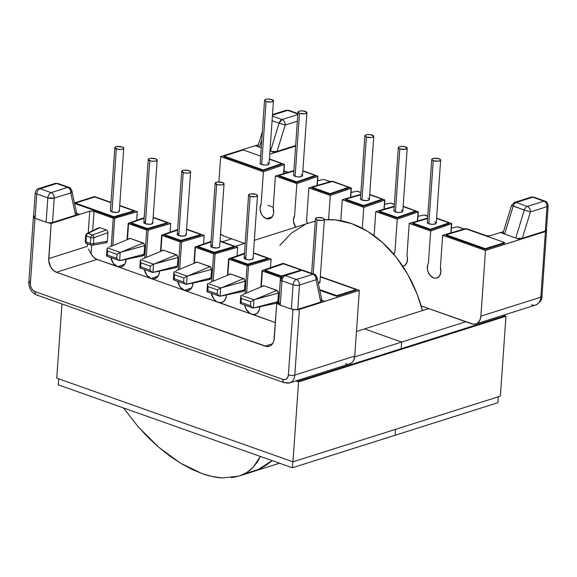 <?xml version="1.0" encoding="UTF-8"?>
<svg xmlns="http://www.w3.org/2000/svg" width="577" height="577" viewBox="0 0 577 577"><rect width="100%" height="100%" fill="white"/><g stroke="black" fill="none" stroke-linecap="round" stroke-linejoin="round"><path stroke-width="0.87" d="M313.196 273.909L316.968 219.931A4.457 1.479 -176 0 1 315.46 218.69A4.457 1.479 -176 0 1 318.115 217.536A4.457 1.479 -176 0 1 322.839 218.077A4.457 1.479 -176 0 1 324.353 219.318A4.457 1.479 -176 0 1 321.692 220.472A4.457 1.479 -176 0 1 316.968 219.931L313.196 273.909M248.579 195.004L244.172 258.049A4.457 1.479 4 0 0 245.687 259.289L250.093 196.245A4.457 1.479 -176 0 1 248.579 195.004A4.457 1.479 -176 0 1 251.24 193.85A4.457 1.479 -176 0 1 255.964 194.384A4.457 1.479 -176 0 1 257.479 195.625A4.457 1.479 -176 0 1 254.818 196.779A4.457 1.479 -176 0 1 250.093 196.245L245.687 259.289L244.179 258.179L245.275 257.176M215.142 183.154L210.735 246.206A4.457 1.479 4 0 0 212.249 247.446L216.656 184.395A4.457 1.479 -176 0 1 215.142 183.154A4.457 1.479 -176 0 1 217.803 182A4.457 1.479 -176 0 1 222.527 182.541A4.457 1.479 -176 0 1 224.042 183.782A4.457 1.479 -176 0 1 221.38 184.936A4.457 1.479 -176 0 1 216.656 184.395L212.249 247.446L217.147 247.966L219.397 247.252L219.621 246.696M181.705 171.311L177.298 234.363A4.457 1.479 4 0 0 178.812 235.604L183.219 172.552A4.457 1.479 -176 0 1 181.705 171.311A4.457 1.479 -176 0 1 184.366 170.157A4.457 1.479 -176 0 1 189.09 170.691A4.457 1.479 -176 0 1 190.605 171.932A4.457 1.479 -176 0 1 187.943 173.093A4.457 1.479 -176 0 1 183.219 172.552L178.812 235.604L183.71 236.123L185.96 235.409L185.736 234.269M148.267 159.468L143.861 222.513A4.457 1.479 4 0 0 145.375 223.753L149.782 160.709A4.457 1.479 -176 0 1 148.267 159.468A4.457 1.479 -176 0 1 150.929 158.314A4.457 1.479 -176 0 1 155.653 158.848A4.457 1.479 -176 0 1 157.168 160.089A4.457 1.479 -176 0 1 154.506 161.243A4.457 1.479 -176 0 1 149.782 160.709L145.375 223.753L143.868 222.643L144.964 221.64M114.83 147.625L110.423 210.67A4.457 1.479 4 0 0 111.938 211.91L116.345 148.866A4.457 1.479 -176 0 1 114.83 147.625A4.457 1.479 -176 0 1 117.492 146.464A4.457 1.479 -176 0 1 122.216 147.005A4.457 1.479 -176 0 1 123.73 148.246A4.457 1.479 -176 0 1 121.069 149.4A4.457 1.479 -176 0 1 116.345 148.866L111.938 211.91L110.878 211.384L110.654 210.244M192.963 283.026A10.256 7.422 72.4 0 1 188.607 290.462A10.256 7.422 72.4 0 1 184.575 290.426L191.643 287.844L184.575 290.426L275.395 322.601L249.956 313.376L246.076 309.012L244.698 305.031M159.533 271.111A10.256 7.422 72.4 0 1 155.163 278.619A10.256 7.422 72.4 0 1 151.138 278.583L158.206 276.001L151.138 278.583L184.575 290.426L180.226 287.043L177.752 281.316M126.089 259.34A10.256 7.422 72.4 0 1 121.725 266.769A10.256 7.422 72.4 0 1 117.701 266.733L124.769 264.151L117.701 266.733L151.138 278.583L146.789 275.193L144.315 269.466M431.755 159.447L427.341 222.498A4.457 1.479 4 0 0 428.855 223.739L433.262 160.687A4.457 1.479 -176 0 1 431.755 159.447A4.457 1.479 -176 0 1 434.416 158.293A4.457 1.479 -176 0 1 439.14 158.834A4.457 1.479 -176 0 1 440.648 160.074A4.457 1.479 -176 0 1 437.986 161.228A4.457 1.479 -176 0 1 433.262 160.687L428.855 223.739L427.802 223.212L427.579 222.073M398.318 147.604L393.903 210.648A4.457 1.479 4 0 0 395.418 211.889L399.825 148.844A4.457 1.479 -176 0 1 398.318 147.604A4.457 1.479 -176 0 1 400.972 146.45A4.457 1.479 -176 0 1 405.696 146.984A4.457 1.479 -176 0 1 407.211 148.224A4.457 1.479 -176 0 1 404.549 149.378A4.457 1.479 -176 0 1 399.825 148.844L395.418 211.889L393.911 210.785L394.141 210.223M364.88 135.761L360.466 198.805A4.457 1.479 4 0 0 361.981 200.046L366.388 137.001A4.457 1.479 -176 0 1 364.88 135.761A4.457 1.479 -176 0 1 367.535 134.607A4.457 1.479 -176 0 1 372.259 135.141A4.457 1.479 -176 0 1 373.773 136.381A4.457 1.479 -176 0 1 371.112 137.535A4.457 1.479 -176 0 1 366.388 137.001L361.981 200.046L366.885 200.565L368.263 200.306L369.359 199.296M297.999 112.068L293.592 175.119A4.457 1.479 4 0 0 295.107 176.36L299.513 113.308A4.457 1.479 -176 0 1 297.999 112.068A4.457 1.479 -176 0 1 300.66 110.914A4.457 1.479 -176 0 1 305.384 111.448A4.457 1.479 -176 0 1 306.899 112.688A4.457 1.479 -176 0 1 304.238 113.849A4.457 1.479 -176 0 1 299.513 113.308L295.107 176.36L293.599 175.249L293.83 174.687M264.562 100.225L260.155 163.269A4.457 1.479 4 0 0 261.669 164.51L266.076 101.465A4.457 1.479 -176 0 1 264.562 100.225A4.457 1.479 -176 0 1 267.223 99.071A4.457 1.479 -176 0 1 271.947 99.605A4.457 1.479 -176 0 1 273.462 100.845A4.457 1.479 -176 0 1 270.801 101.999A4.457 1.479 -176 0 1 266.076 101.465L261.669 164.51L260.609 163.991L260.393 162.844M295.691 227.208A9.073 6.563 72.4 0 1 294.595 215.769L293.498 219.722L293.614 221.979L295.691 227.208M266.278 218.611A9.073 6.563 72.4 0 1 261.157 203.926L260.061 207.871L260.177 210.136L261.698 214.5L263.004 216.317L266.278 218.611L268.031 218.943L271.197 217.868L273.238 214.767L273.657 212.689L273.159 208.174L275.402 176.014L293.909 170.633L275.402 176.014L296.845 183.609L275.402 176.014L273.159 208.174A9.073 6.563 72.4 0 1 269.38 218.784A9.073 6.563 72.4 0 1 266.278 218.611L271.991 217.082L266.278 218.611M231.348 477.727L239.578 475.895L246.826 472.491L252.964 467.565L257.89 461.196L260.364 456.436L252.964 467.565C249.098 471.438 244.641 474.222 239.578 475.895L251.514 472.123A110.106 79.633 -107.6 0 0 272.149 460.612L258.128 469.577L244.316 473.905M138.307 426.951L123.5 407.953L138.307 426.951L158.733 447.254L148.267 437.575L138.307 426.951M180.471 463.158L158.733 447.254L169.523 455.83L180.471 463.158L202.116 473.623L191.398 469.123L180.471 463.158M222.26 477.958C215.87 477.561 209.155 476.119 202.116 473.623L212.459 476.58L222.26 477.958L238.871 476.126M33.949 215.87L33.437 216.541L34.36 217.998L46.124 222.224L47.826 197.875L36.791 193.966L35.089 218.315L46.124 222.224L51.165 223.494L79.59 214.5L76.647 213.375L79.597 214.413L89.752 211.204A3.029 1.003 -176 0 1 94.022 211.377L113.243 218.185L111.282 246.199L113.243 218.185L114.722 218.25L112.818 245.535L114.722 218.25L137.283 211.694L119.727 205.47L137.283 211.694L136.677 220.277L137.283 211.694L114.001 218.315L94.022 211.377L90.69 211.023L89.752 211.204L88.238 232.841L89.752 211.204L51.165 223.494L48.735 260.725L50.675 267.007L53.272 270.296L56.459 272.257L266.718 346.532L269.892 346.027L271.269 345.154L273.354 342.349L273.974 340.517L276.736 303.401L280.256 305.161L281.958 280.819C282.319 278.157 283.415 276.412 285.254 275.582L301.85 270.332L303.069 270.325L314.176 274.255A4.551 2.755 109.5 0 0 312.95 274.263L296.354 279.52A4.551 3.289 72.4 0 1 299.463 285.009A4.551 3.289 -107.6 0 0 296.354 279.52A4.551 2.755 109.5 0 0 293.058 284.75A4.551 1.507 4 0 0 299.463 285.009L316.066 279.751A4.551 3.289 -107.6 0 0 312.95 274.263A4.551 2.755 -70.5 0 1 314.176 274.255A4.551 2.755 -70.5 0 1 315.561 276.152A4.551 2.568 168.1 0 1 317.105 277.609A4.551 2.568 168.1 0 1 316.066 279.751L320.776 302.067L322.038 301.093L320.776 302.067L297.761 309.351L299.463 285.009L297.761 309.351L320.776 302.067L316.066 279.751L299.463 285.009A4.551 1.507 -176 0 1 293.058 284.75A4.551 2.755 -70.5 0 1 296.354 279.52L285.254 275.582L301.85 270.332L312.95 274.263L296.354 279.52L285.254 275.582A4.551 2.755 109.5 0 0 281.958 280.819L280.256 305.161L291.356 309.092L293.058 284.75L281.958 280.819L293.058 284.75L291.356 309.092L296.549 309.748L299.398 309.423L294.804 375.072L354.754 356.096L359.356 290.361L299.398 309.423L324.822 301.374L321.879 300.242L324.829 301.288L359.356 290.361L320.35 276.542L359.356 290.361L354.754 356.096L294.804 375.072A11.324 8.193 72.4 0 1 289.726 382.861A11.324 8.193 72.4 0 1 285.565 382.724A4.551 2.755 -70.5 0 1 284.346 382.731A4.551 2.755 -70.5 0 1 282.867 379.392L35.031 291.594L33.12 290.419L31.569 288.457L30.61 285.99L30.393 283.415L34.952 218.265L30.393 283.415A4.551 1.507 -176 0 1 28.85 282.153A4.551 1.507 4 0 0 30.393 283.415A6.78 4.904 72.4 0 0 35.031 291.594A4.551 2.755 109.5 0 0 36.502 294.934C31.338 292.503 28.792 288.24 28.85 282.146A4.551 1.507 -176 0 1 29.975 281.259M269.25 346.272L269.214 346.287A11.324 8.193 72.4 0 0 274.284 338.497L276.736 303.401L278.741 304.115A4.551 1.507 4 0 0 280.256 305.161L291.356 309.092A4.551 1.507 4 0 0 295.46 309.676A4.551 1.507 4 0 0 297.761 309.351L295.46 309.676A4.551 1.507 -176 0 0 299.398 309.423L294.804 375.072A4.551 1.507 -176 0 1 288.399 374.812L287.844 377.113L286.596 378.793L284.85 379.594L282.867 379.392L35.031 291.594A4.551 2.755 -70.5 0 0 36.466 294.919A4.551 2.755 -70.5 0 0 37.721 294.926M276.736 303.401L278.792 302.752L276.736 303.401M34.678 216.159L33.574 216.909A4.551 1.507 4 0 0 33.545 217.046A4.551 1.507 4 0 0 35.089 218.315L36.791 193.966A4.551 2.755 -70.5 0 1 40.087 188.737A4.551 3.289 -107.6 0 0 38.414 188.686A4.551 3.289 72.4 0 1 38.414 188.686A4.551 3.289 72.4 0 1 40.087 188.737L56.69 183.486A4.551 3.289 -107.6 0 0 55.017 183.428L57.909 183.479A4.551 2.755 109.5 0 0 56.69 183.486L67.718 187.395L51.122 192.646L40.087 188.737L56.69 183.486L67.718 187.395A4.551 2.755 -70.5 0 1 68.937 187.388A4.551 2.755 -70.5 0 1 70.329 189.278A4.551 2.568 168.1 0 1 71.873 190.735A4.551 2.568 168.1 0 1 70.834 192.884L54.231 198.135L52.529 222.484L75.544 215.199L70.834 192.884L75.544 215.199L52.529 222.484L49.16 222.787L51.165 223.494L48.713 258.59L87.293 246.379L87.466 243.84L87.293 246.379L48.713 258.59A11.324 8.193 72.4 0 0 56.459 272.257L265.045 346.15L272.539 343.777L265.045 346.15A11.324 8.193 72.4 0 0 269.214 346.287M74.44 202.902L94.527 196.548L111 202.383L94.527 196.548L74.44 202.902M345.515 363.748L347.188 364.13M348.825 364.087L351.739 362.753L352.908 361.512L353.824 359.947L354.754 356.096A11.324 8.193 -107.6 0 1 349.684 363.885L289.726 382.861L284.346 382.731L36.502 294.934M302.189 270.108L283.098 263.343L302.189 270.108M270.498 267.685L271.096 259.095L253.476 252.856L271.096 259.095L248.543 265.658L247.064 265.586L228.701 259.051L244.504 253.274L228.586 258.871L228.946 259.174L227.857 274.818L228.946 259.174L247.064 265.586L245.102 293.549L247.064 265.586L248.543 265.658L271.096 259.095L270.498 267.685M237.06 255.835L237.659 247.252L220.039 241.006L237.659 247.252L215.106 253.808L213.62 253.743L195.199 247.18L211.074 241.381L195.084 247.006L195.444 247.302L194.355 262.888L195.444 247.302L213.62 253.743L211.658 281.807L213.62 253.743L215.106 253.808L237.659 247.252L237.06 255.835M203.551 243.97L204.157 235.38L186.602 229.163L204.157 235.38L181.604 241.943L180.118 241.871L161.755 235.337L177.637 229.538L161.647 235.156L162.007 235.459L160.925 250.937L162.007 235.459L180.118 241.871L178.163 269.885L180.118 241.871L181.604 241.943L204.157 235.38L203.551 243.97M170.114 232.12L170.72 223.537L153.165 217.32L170.72 223.537L148.166 230.1L146.681 230.028L128.318 223.487L144.2 217.688L128.209 223.313L128.57 223.609L127.481 239.203L128.57 223.609L146.681 230.028L144.726 257.933L146.681 230.028L148.166 230.1L170.72 223.537L170.114 232.12M262.391 271.017L262.268 270.519L283.098 263.343L262.023 270.721L262.391 271.017L261.302 286.553L262.391 271.017L280.501 277.429L262.391 271.017M281.251 277.566L280.501 277.429L278.727 302.774L280.501 277.429L281.042 277.551M264.886 270.88L281.187 276.65L281.987 276.419L281.187 276.65L281.237 275.979L264.93 270.202L264.886 270.88L281.187 276.65L281.237 275.979L292.633 272.661L281.237 275.979L264.93 270.202L283.48 263.819L301.165 270.079L283.48 263.819L264.93 270.202L264.886 270.88M319.788 290.325L336.766 296.34L356.088 290.224L356.132 289.553L336.817 295.669L336.766 296.34L356.088 290.224L356.132 289.553L336.817 295.669L319.629 289.582L336.817 295.669L336.766 296.34L319.788 290.325M259.917 306.38L259.253 310.181L257.4 313.022L254.666 314.422L251.522 314.14L216.512 301.526L213.735 298.908L211.261 293.181M263.336 285.709L262.759 285.976L263.985 285.781L277.587 290.758L278.489 293.066L277.703 302.384L276.722 303.199L253.382 308.003L277.89 301.627L255.222 307.678L276.772 303.192M247.749 264.807L267.836 258.965L267.887 258.294L247.8 264.136L231.492 258.359L244.46 253.894L231.492 258.359L231.449 259.03L247.749 264.807L247.8 264.136L247.749 264.807L267.836 258.965L267.887 258.294L253.454 253.18L267.887 258.294L247.8 264.136L231.492 258.359L231.449 259.03L247.749 264.807M226.48 294.537L225.816 298.338L223.963 301.18L221.229 302.572L218.084 302.298L117.701 266.733L113.352 263.35L110.878 257.623M230.035 273.916L229.458 274.176L230.685 273.981L244.287 278.965L245.182 281.266L244.403 290.592L243.415 291.407L220.075 296.21L244.583 289.827L221.921 295.886L243.472 291.392M214.312 252.964L234.399 247.122L234.45 246.444L234.399 247.122L214.312 252.964L214.363 252.293L197.925 246.466L211.031 241.951L197.925 246.466L197.875 247.136L214.312 252.964L197.875 247.136L197.925 246.466L214.363 252.293L214.312 252.964M164.438 235.293L180.738 241.071L200.825 235.228L200.875 234.558L180.789 240.4L164.488 234.623L164.438 235.293L180.738 241.071L180.789 240.4L180.738 241.071L200.825 235.228L200.875 234.558L180.789 240.4L164.488 234.623L177.593 230.108L164.488 234.623L164.438 235.293M192.97 282.672L192.314 286.473L190.46 289.308L187.727 290.707L184.575 290.426A10.256 7.422 72.4 0 1 177.766 281.367M196.461 262.023L195.884 262.283L197.11 262.088L210.713 267.072L211.608 269.372L210.829 278.698L209.848 279.513L186.508 284.317L211.009 277.941L188.347 283.992L209.898 279.499M159.533 270.822L158.87 274.623L157.023 277.465L154.29 278.864L151.138 278.583A10.256 7.422 72.4 0 1 144.329 269.524M162.887 250.129L162.317 250.389L163.543 250.194L177.146 255.178L178.041 257.479L177.254 266.805L176.273 267.62L152.934 272.423L177.442 266.047L154.773 272.099L176.324 267.613M131.001 223.45L147.301 229.228L167.388 223.378L167.438 222.708L147.351 228.55L131.044 222.78L144.156 218.265L131.044 222.78L131.001 223.45L131.044 222.78L147.351 228.55L147.301 229.228L147.351 228.55L167.438 222.708L167.388 223.378L147.301 229.228L131.001 223.45M126.096 258.979L125.433 262.78L123.586 265.622L120.853 267.014L119.295 267.086L97.037 259.412L117.701 266.733A10.256 7.422 72.4 0 1 110.892 257.681M129.587 238.33L129.01 238.597L130.236 238.395L143.839 243.379L144.733 245.687L143.954 255.005L142.966 255.82L119.634 260.624L144.135 254.248L121.473 260.299L143.024 255.813M75.421 203.76L113.864 217.378L133.951 211.535L134.001 210.865L113.914 216.707L75.464 203.09L75.421 203.76L113.864 217.378L113.914 216.707L113.864 217.378L133.951 211.535L134.001 210.865L119.706 205.801L134.001 210.865L113.914 216.707L75.464 203.09L94.787 196.973L110.979 202.707L94.787 196.973L75.464 203.09L75.421 203.76M94.022 211.377L92.666 230.721L94.022 211.377M91.649 245.261L91.058 253.808L93.705 257.328L97.037 259.412L56.459 272.257L97.037 259.412A11.324 8.193 -107.6 0 1 91.058 253.808L89.969 251.882L91.058 253.808L91.649 245.261M87.206 243.595A2.229 1.349 -70.5 0 1 86.709 243.573A2.229 1.349 -70.5 0 1 85.987 241.936A2.229 0.736 -176 0 1 85.23 241.316A2.229 0.736 4 0 0 85.987 241.936L86.406 235.957L85.987 241.936L90.416 243.508L90.834 237.522L86.406 235.957A2.229 0.736 -176 0 1 85.648 235.337L86.911 233.483A2.229 1.644 64.4 0 1 87.92 233.433L99.936 227.663L87.92 233.433L92.349 234.998L106.435 229.963L99.936 227.663L98.717 227.857L99.936 227.663L106.435 229.963L107.567 230.995L107.957 232.654L107.358 241.222L106.19 242.794M98.717 227.857L99.287 227.598M289.827 382.825A11.324 8.193 -107.6 0 0 294.804 375.072A4.551 1.507 4 0 1 288.399 374.812L292.965 309.496L288.399 374.812A6.78 4.904 72.4 0 1 282.867 379.392A4.551 2.755 109.5 0 0 284.31 382.717M485.315 248.658L446.1 234.767L466.187 228.925L504.637 242.549L485.315 248.658L504.637 242.549L504.587 243.22L485.271 249.336L504.587 243.22L504.637 242.549L466.187 228.925L446.1 234.767L446.057 235.445L485.271 249.336L485.315 248.658L485.271 249.336L446.057 235.445L446.1 234.767L485.315 248.658M449.05 222.859L436.565 218.431L449.05 222.859L449.007 223.53L449.05 222.859L430.5 229.242L430.456 229.913L449.007 223.53L430.456 229.913L412.62 223.595L430.456 229.913L430.5 229.242L449.05 222.859M427.615 218.575L412.663 222.924L430.5 229.242L412.663 222.924L412.62 223.595L412.663 222.924L427.615 218.575M434.726 221.878L436.234 222.989L435.137 223.991L432.079 224.302L428.855 223.739A4.457 1.479 4 0 0 433.579 224.273A4.457 1.479 4 0 0 436.241 223.119L440.648 160.074M394.178 206.732L379.226 211.081L397.063 217.399L415.613 211.009L403.128 206.588L415.613 211.009L415.57 211.687L397.019 218.07L415.57 211.687L415.613 211.009L397.063 217.399L397.019 218.07L379.176 211.752L397.019 218.07L397.063 217.399L379.226 211.081L379.176 211.752L379.226 211.081L394.178 206.732M401.289 210.035L402.796 211.146L401.7 212.148L398.642 212.459L395.418 211.889A4.457 1.479 4 0 0 400.142 212.43A4.457 1.479 4 0 0 402.804 211.276L407.211 148.224M345.652 199.188L360.748 194.795L345.652 199.188L363.625 205.556L345.652 199.188L345.609 199.858L363.582 206.227L382.133 199.837L363.582 206.227L345.609 199.858L345.652 199.188M369.691 194.745L382.176 199.166L363.625 205.556L363.582 206.227L363.625 205.556L382.176 199.166L382.133 199.837L382.176 199.166L369.691 194.745M360.474 198.935L361.981 200.046A4.457 1.479 4 0 0 366.705 200.587A4.457 1.479 4 0 0 369.367 199.426L373.773 136.381M368.912 198.712L367.852 198.185M348.609 187.273L330.058 193.663L312.215 187.345L332.302 181.495L348.609 187.273L332.302 181.495L312.215 187.345L312.171 188.015L330.008 194.334L348.558 187.943L348.609 187.273L348.558 187.943L330.008 194.334L312.171 188.015L312.215 187.345L330.058 193.663L330.008 194.334L330.058 193.663L348.609 187.273M293.873 171.109L278.778 175.495L296.621 181.82L315.172 175.43L302.817 171.052L315.172 175.43L315.121 176.1L296.571 182.491L315.121 176.1L315.172 175.43L296.621 181.82L296.571 182.491L278.734 176.165L296.571 182.491L296.621 181.82L278.778 175.495L278.734 176.165L278.778 175.495L293.873 171.109M300.978 174.499L302.485 175.61L301.382 176.612L298.331 176.923L295.107 176.36A4.457 1.479 4 0 0 299.831 176.894A4.457 1.479 4 0 0 302.492 175.74L306.899 112.688M281.727 163.587L269.38 159.209L281.727 163.587L281.684 164.257L281.727 163.587L263.184 169.97L263.134 170.641L281.684 164.257L263.134 170.641L223.919 156.749L263.134 170.641L263.184 169.97L281.727 163.587M260.653 156.115L243.285 149.962L223.97 156.078L263.184 169.97L223.97 156.078L223.919 156.749L223.97 156.078L243.285 149.962L260.653 156.115M267.54 162.656L269.041 163.76L267.944 164.77L264.893 165.08L261.669 164.51A4.457 1.479 4 0 0 266.394 165.051A4.457 1.479 4 0 0 269.055 163.897L273.462 100.845M475.809 323.957A11.324 8.193 72.4 0 1 471.647 323.82L421.181 305.94L473.313 324.202L476.487 323.697L477.871 322.824L479.956 320.019L480.886 316.167A11.324 8.193 72.4 0 1 475.809 323.957L535.759 304.981A11.324 8.193 -107.6 0 0 540.837 297.191L480.886 316.167L485.481 250.432L480.886 316.167L540.837 297.191L545.424 231.536L485.481 250.432L442.66 235.265L440.41 267.425A9.073 6.563 72.4 0 1 436.638 278.035A9.073 6.563 72.4 0 1 428.841 273.548A9.073 6.563 72.4 0 1 428.415 263.177L430.666 231.016L409.223 223.422L430.666 231.016L451.733 223.638L436.594 218.106L451.733 223.602L430.666 231.016L428.415 263.177L427.651 265.009L427.434 269.387L427.99 271.644L430.262 275.561L433.536 277.862L435.289 278.193L436.962 277.941L439.66 275.777L440.915 271.94L440.41 267.425L442.66 235.265L465.213 228.701L466.699 228.773L486.938 235.842L490.19 235.755L500.346 232.538L515.73 237.984L520.007 239.505L485.481 250.432L442.66 235.265L465.942 228.636L485.921 235.582A3.029 1.003 -176 0 0 490.19 235.755L500.346 232.538L504.623 234.053L513.213 206.133L524.313 210.064L515.73 237.984L504.623 234.053L513.213 206.133L511.561 205.419L514.54 202.419A4.551 3.289 72.4 0 1 514.54 202.419A4.551 3.289 72.4 0 1 516.213 202.477L532.809 197.219L543.909 201.149L527.313 206.407L516.213 202.477L532.809 197.219A4.551 3.289 -107.6 0 0 531.136 197.168L534.028 197.211A4.551 2.755 109.5 0 0 532.809 197.219L543.909 201.149A4.551 2.755 -70.5 0 1 545.128 201.149L543.909 201.149C545.965 202.138 547.003 203.969 547.025 206.645L545.323 230.988L522.308 238.272L530.422 211.896L547.025 206.645L545.323 230.988L546.419 230.237L545.633 229.148M269.401 158.884L284.432 164.488L263.408 171.766L220.652 156.619L255.178 145.692L261.237 147.835L259.462 147.207L261.814 139.555L259.462 147.207L255.178 145.692L220.652 156.619L263.408 171.766L261.157 203.926L263.408 171.766L284.237 164.589L283.603 173.627L284.475 164.387L269.401 158.884M273.224 207.208L267.908 205.325L273.224 207.208M418.296 211.795L403.15 206.263L418.246 211.889L397.228 219.166L375.786 211.571L394.214 206.213L375.786 211.571L397.228 219.166L394.978 251.327L393.954 254.457A9.073 6.563 72.4 0 1 394.978 251.327L397.228 219.166L418.051 211.997L417.423 221.034L418.296 211.795L417.654 220.962M384.859 199.952L369.713 194.413L384.809 200.046L363.784 207.323L342.276 199.707L360.784 194.319L342.276 199.707L363.784 207.323L362.32 228.304L363.784 207.323L384.614 200.154L383.986 209.184L384.859 199.952L384.217 209.119M332.879 181.366L351.35 188.044L330.282 195.452L308.839 187.857L332.525 181.279L351.35 188.08L350.477 197.32L351.112 188.282L330.282 195.452L328.594 219.585L330.282 195.452L308.839 187.857L306.596 220.017L308.839 187.857L331.4 181.301L332.879 181.366M317.913 176.237L302.838 170.727L317.869 176.331L296.845 183.609L294.595 215.769L296.845 183.609L317.675 176.439L317.04 185.477L317.913 176.237L317.271 185.405M269.957 150.922L274.775 152.631L269.726 154.225L295.619 146.111L274.767 152.717L269.957 150.922M409.223 223.422L427.651 218.056L409.223 223.422L406.973 255.575L409.223 223.422M297.826 114.549L282.081 119.533L272.394 116.107L282.081 119.533A4.551 3.289 72.4 0 1 285.189 125.029L297.364 121.17L285.189 125.029L279.08 123.197L270.498 151.116L270.887 151.34L270.498 151.116L279.08 123.197L285.189 125.029C285.168 122.353 284.136 120.521 282.081 119.533L279.08 123.197A4.551 2.755 -70.5 0 1 282.081 119.533L297.826 114.549M272.459 115.176L287.642 110.373L297.869 113.994L287.642 110.373L288.868 110.366A4.551 2.755 109.5 0 0 287.642 110.373A4.551 3.289 -107.6 0 0 285.976 110.315L287.642 110.373L272.459 115.176M272.07 120.716L279.08 123.197L272.07 120.716M421.181 305.94A110.106 79.633 72.4 0 1 422.472 310.57L421.181 305.94M244.59 243.386L223.804 236.022L220.529 233.988A11.324 8.193 72.4 0 0 223.804 236.022L244.59 243.386M218.885 181.964L220.652 156.619L218.885 181.964M307.144 223.587L306.596 220.017A9.073 6.563 72.4 0 1 307.137 223.587M340.812 220.702L342.276 199.707L340.812 220.702M374.098 235.683L375.786 211.571L374.098 235.683M402.76 266.285L405.018 265.269L407.059 262.167L407.449 257.847L406.973 255.575A9.073 6.563 72.4 0 1 403.2 266.192A9.073 6.563 72.4 0 1 402.76 266.285M255.301 145.736L258.337 144.769L255.301 145.736M503.505 231.622L500.468 232.581L503.505 231.622M451.495 223.84L450.861 232.877L451.495 223.84M317.602 180.709L321.952 179.764L317.602 180.709M330.109 181.676L323.798 179.44L321.952 179.764L323.798 179.44L330.109 181.676M351.047 192.48L355.259 191.557L351.047 192.48M360.906 192.581L357.098 191.232L355.259 191.557L357.098 191.232L360.906 192.581M384.549 204.388L388.833 203.45L384.549 204.388M394.343 204.431L390.672 203.126L388.833 203.45L390.672 203.126L394.343 204.431M417.979 216.31L422.4 215.344L417.979 216.31M427.781 216.274L424.239 215.019L422.4 215.344L424.239 215.019L427.781 216.274M451.423 228.074L455.707 227.143L451.423 228.074M463.922 229.076L457.547 226.819L455.707 227.143L457.547 226.819L463.922 229.076M288.082 172.328L283.999 171.261L288.082 172.328M266.076 101.465L270.981 101.985L272.358 101.718L273.455 100.715L270.447 99.222L267.05 99.085L265.665 99.352L264.569 100.355L266.076 101.465M299.513 113.308L304.418 113.828L306.661 113.121L306.892 112.558L303.884 111.065L300.487 110.928L299.11 111.195L298.006 112.198L299.513 113.308M366.388 137.001L371.292 137.521L372.67 137.254L373.766 136.251L370.759 134.758L367.361 134.621L365.111 135.328L364.888 135.891L366.388 137.001M399.825 148.844L398.772 148.318L398.548 147.178L400.799 146.464L404.196 146.601L407.203 148.094L406.973 148.657L404.729 149.364L399.825 148.844M433.262 160.687L432.209 160.168L431.985 159.021L434.236 158.307L439.14 158.834L440.64 159.937L440.417 160.5L438.167 161.207L433.262 160.687M146.262 257.27L148.166 230.1L146.262 257.27M213.194 281.15L215.106 253.808L213.194 281.15M226.472 294.934A10.256 7.422 72.4 0 1 222.109 302.326A10.256 7.422 72.4 0 1 218.084 302.298A10.256 7.422 72.4 0 1 211.269 293.239M179.692 269.228L181.604 241.943L179.692 269.228M246.639 292.885L248.543 265.658L246.639 292.885M259.91 306.704A10.256 7.422 72.4 0 1 255.546 314.176A10.256 7.422 72.4 0 1 251.522 314.14A10.256 7.422 72.4 0 1 244.706 305.082M220.017 241.337L234.45 246.444L214.363 252.293L234.45 246.444L220.017 241.337M211.838 245.333L210.973 245.78M210.742 246.336L212.249 247.446A4.457 1.479 4 0 0 216.974 247.98A4.457 1.479 4 0 0 219.635 246.826L224.042 183.782M252.611 257.955L253.065 258.539L251.969 259.549L248.911 259.859L245.687 259.289A4.457 1.479 4 0 0 250.411 259.83A4.457 1.479 4 0 0 253.072 258.669L257.479 195.625M118.862 210.576L119.086 211.723L116.835 212.43L111.938 211.91A4.457 1.479 4 0 0 116.662 212.444A4.457 1.479 4 0 0 119.316 211.29L123.73 148.246M153.143 217.644L167.438 222.708L153.143 217.644M152.299 222.419L152.523 223.566L150.272 224.28L145.375 223.753A4.457 1.479 4 0 0 150.099 224.294A4.457 1.479 4 0 0 152.754 223.14L157.168 160.089M186.58 229.487L200.875 234.558L186.58 229.487M178.401 233.49L177.536 233.93M177.305 234.493L178.812 235.604A4.457 1.479 4 0 0 183.536 236.137A4.457 1.479 4 0 0 186.198 234.983L190.605 171.932M320.329 276.873L356.132 289.553L320.329 276.873M324.353 219.318L319.947 282.362A4.457 1.479 4 0 1 318.324 283.372L319.708 282.788L319.492 281.648M142.317 255.755L144.135 254.248L144.733 245.687L143.211 242.996L130.236 238.395L109.096 247.144M122.072 251.738L120.204 252.401L119.634 260.624L118.177 260.083L116.742 258.373L107.38 255.056L107.661 251.024L117.023 254.342L116.742 258.373L107.38 255.056L107.661 251.024L107.012 249.062L107.502 247.908L120.204 252.401L144.733 245.687L122.072 251.738L143.211 242.996L122.072 251.738M175.624 267.555L177.442 266.047L178.041 257.479L176.512 254.789L163.543 250.194L142.404 258.943M155.372 263.538L153.511 264.201L152.934 272.423L151.484 271.882L150.049 270.173L140.68 266.855L140.968 262.823L150.33 266.134L150.049 270.173L140.68 266.855L140.968 262.823L140.319 260.862L140.81 259.7L153.511 264.201L178.041 257.479L155.372 263.538L176.512 254.789L155.372 263.538M209.191 279.441L211.009 277.941L211.608 269.372L210.086 266.682L197.11 262.088L175.971 270.829M188.946 275.431L187.078 276.094L186.508 284.317L185.051 283.776L183.616 282.059L174.254 278.741L174.535 274.71L183.904 278.027L183.616 282.059L174.254 278.741L174.535 274.71L173.893 272.755L174.384 271.594L187.078 276.094L211.608 269.372L188.946 275.431L210.086 266.682L188.946 275.431M242.766 291.335L244.583 289.827L245.182 281.266L243.66 278.576L230.685 273.981L209.545 282.723M222.52 287.317L220.652 287.988L220.075 296.21L218.625 295.662L217.19 293.953L207.828 290.635L208.109 286.603L217.471 289.921L217.19 293.953L207.828 290.635L208.109 286.603L207.46 284.641L207.951 283.487L220.652 287.988L245.182 281.266L222.52 287.317L243.66 278.576L222.52 287.317M276.066 303.134L277.89 301.627L278.489 293.066L276.96 290.375L263.985 285.781L242.845 294.522M255.82 299.117L253.959 299.788L253.382 308.003L251.933 307.462L250.497 305.752L241.128 302.435L241.41 298.403L250.779 301.721L250.497 305.752L241.128 302.435L241.41 298.403L240.768 296.441L241.258 295.287L253.959 299.788L278.489 293.066L255.82 299.117L276.96 290.375L255.82 299.117M91.635 245.167A2.229 1.349 -70.5 0 1 91.144 245.146A2.229 1.349 -70.5 0 1 90.416 243.508L85.987 241.936A2.229 1.349 109.5 0 0 86.709 243.573C86.435 244.057 85.937 243.306 85.23 241.316L85.648 235.337A2.229 0.736 4 0 0 86.406 235.957L90.834 237.522A2.229 1.349 -70.5 0 1 92.349 234.998A2.229 1.457 70.3 0 1 93.871 237.681L93.452 243.667L107.358 241.222L107.957 232.654L93.871 237.681L107.957 232.654L107.567 230.995L106.435 229.963L92.349 234.998L87.747 233.389L86.658 233.642L87.235 233.375M122.216 147.005L117.311 146.486L115.934 146.746L114.837 147.755L117.845 149.248L121.242 149.385L122.62 149.118L123.723 148.116L122.216 147.005M155.653 158.848L150.748 158.329L149.371 158.596L148.275 159.598L151.282 161.091L154.679 161.228L156.064 160.961L157.16 159.959L155.653 158.848M189.09 170.691L184.186 170.172L182.808 170.439L181.712 171.441L184.719 172.934L188.124 173.071L189.501 172.811L190.598 171.802L189.09 170.691M222.527 182.541L217.63 182.022L216.245 182.282L215.149 183.291L218.156 184.777L221.561 184.921L222.938 184.654L224.035 183.652L222.527 182.541M255.964 194.384L257.472 195.495L256.376 196.497L254.998 196.764L250.093 196.245L248.593 195.134L248.817 194.572L251.067 193.865L255.964 194.384M322.839 218.077L324.346 219.181L323.25 220.19L321.872 220.45L316.968 219.931L315.468 218.82L315.691 218.265L317.941 217.551L322.839 218.077M259.051 147.149L258.215 146.623L259.051 147.149M257.955 146.053L258.215 146.623L258.308 145.512M295.662 145.519L277.075 151.398L285.189 125.029L277.075 151.398L295.662 145.519M271.652 151.527L277.075 151.398L271.652 151.52M520.007 239.505L515.73 237.984L516.119 238.214L515.73 237.984L524.313 210.064A4.551 2.755 -70.5 0 1 527.313 206.407L516.213 202.477A4.551 3.289 -107.6 0 0 514.54 202.419L531.136 197.168L534.028 197.211L545.128 201.149C545.741 201.921 546.974 200.392 548.15 205.751L548.15 205.751A4.551 1.507 -176 0 1 547.025 206.645L548.15 205.751L546.448 230.1A4.551 1.507 4 0 1 546.419 230.237L546.426 230.959L545.424 231.536L520.007 239.505M511.727 205.405L524.313 210.064A4.551 2.755 109.5 0 1 527.313 206.407L543.909 201.149A4.551 3.289 -107.6 0 1 547.025 206.645L530.422 211.896A4.551 3.289 -107.6 0 0 527.313 206.407A4.551 3.289 72.4 0 1 530.422 211.896L524.313 210.064L530.422 211.896L522.308 238.272L516.884 238.395L522.308 238.272L545.323 230.988A4.551 1.507 4 0 0 546.419 230.237A4.551 1.507 -176 0 1 546.556 230.649A4.551 1.507 -176 0 1 545.424 231.536L540.837 297.191A11.324 8.193 72.4 0 1 535.86 304.945A11.324 8.193 72.4 0 1 531.597 304.844M503.122 232.899L504.623 234.053L503.382 233.469L503.476 232.365M79.59 214.5L76.669 213.468L79.59 214.5M76.806 214.218L75.544 215.199L76.806 214.218L76.546 213.649M75.71 213.129L75.313 212.899M320.942 299.997L320.545 299.773M281.54 278.662A4.551 3.289 72.4 0 1 283.581 275.532A4.551 3.289 72.4 0 1 285.254 275.582L283.581 275.532C282.795 276.628 282.643 273.938 280.415 279.549L281.958 280.819A4.551 1.507 -176 0 1 280.415 279.549L278.713 303.899A4.551 1.507 4 0 0 278.741 304.115L279.838 303.004M88.425 249.055L89.969 251.882L88.425 249.055M513.213 206.133A4.551 2.755 -70.5 0 1 516.213 202.477A4.551 2.755 109.5 0 0 513.213 206.133M33.545 217.046L35.247 192.704A4.551 1.507 4 0 0 36.791 193.966A4.551 1.507 -176 0 1 35.247 192.704C36.084 190.064 37.137 188.722 38.414 188.686L55.017 183.428L57.909 183.479L68.937 187.388L67.718 187.395C69.774 188.376 70.812 190.208 70.834 192.884L71.873 190.735L76.791 214.067M54.231 198.135L70.834 192.884A4.551 3.289 -107.6 0 0 67.718 187.395L51.122 192.646A4.551 3.289 72.4 0 1 54.231 198.135A4.551 1.507 -176 0 1 47.826 197.875L46.124 222.224A4.551 1.507 4 0 0 49.16 222.787A4.551 1.507 4 0 0 52.529 222.484L54.231 198.135C54.209 195.466 53.178 193.634 51.122 192.646C49.283 193.475 48.187 195.221 47.826 197.875L54.231 198.135M51.122 192.646L40.087 188.737A4.551 2.755 109.5 0 0 36.791 193.966L47.826 197.875A4.551 2.755 -70.5 0 1 51.122 192.646M322.038 301.093L321.778 300.523M283.581 275.532L300.177 270.274L303.069 270.325A4.551 2.755 109.5 0 0 301.85 270.332A4.551 3.289 -107.6 0 0 300.177 270.274L301.85 270.332L312.95 274.263A4.551 3.289 72.4 0 1 316.066 279.751L317.105 277.609L322.024 300.942M458.217 226.905L457.547 226.819M424.917 215.106L424.239 215.019M391.343 203.219L390.672 203.126M357.776 191.326L357.098 191.232M330.34 181.604L323.798 179.44M283.538 171.319L284.713 171.131A2.229 1.349 -70.5 0 1 285.211 171.16A2.229 1.349 109.5 0 0 284.713 171.131A2.229 1.565 -100 0 0 284.079 171.066L284.014 171.073M86.406 235.957A2.229 1.349 -70.5 0 1 87.92 233.433A2.229 1.349 109.5 0 0 86.406 235.957M85.23 241.316A2.229 0.736 -176 0 1 85.684 240.912M105.541 242.729L106.767 242.535L107.358 241.222L93.452 243.667A2.229 1.565 80 0 1 92.27 245.239L106.211 242.787M91.945 245.247L92.818 244.98L93.452 243.667L93.871 237.681A2.229 0.736 -176 0 1 90.834 237.522A2.229 0.736 4 0 0 93.871 237.681L93.438 236.043L92.349 234.998A2.229 1.349 109.5 0 0 90.834 237.522L90.416 243.508A2.229 1.349 109.5 0 0 91.144 245.146L86.709 243.573M93.452 243.667A2.229 0.736 -176 0 1 90.416 243.508A2.229 0.736 4 0 0 93.452 243.667M92.255 245.239L92.818 244.98M107.012 249.062L107.661 251.024L117.023 254.342L120.204 252.401L107.502 247.908L107.12 248.326M106.817 255.575L107.38 255.056L106.572 256.152L119.634 260.624L118.177 260.083L116.742 258.373L117.023 254.342L120.204 252.401L119.634 260.624M140.319 260.862L140.968 262.823L150.33 266.134L153.511 264.201L140.81 259.7L140.427 260.126M140.117 267.375L140.68 266.855L139.879 267.944L152.292 272.344M152.934 272.423L152.263 272.337L152.934 272.423L153.511 264.201L150.33 266.134L150.049 270.173L152.263 272.337M173.893 272.755L174.535 274.71L183.904 278.027L187.078 276.094L174.384 271.594L173.994 272.019M173.691 279.268L174.254 278.741L173.446 279.838L185.866 284.237M186.508 284.317L185.83 284.23L186.508 284.317L187.078 276.094L183.904 278.027L183.616 282.059L185.83 284.23M207.46 284.641L208.109 286.603L217.471 289.921L220.652 287.988L207.951 283.487L207.569 283.913M207.258 291.154L207.828 290.635L207.02 291.731L219.433 296.131M220.075 296.21L219.404 296.116L220.075 296.21L220.652 287.988L217.471 289.921L217.19 293.953L219.404 296.116M240.768 296.441L241.41 298.403L250.779 301.721L253.959 299.788L241.258 295.287L240.869 295.712M240.566 302.954L241.128 302.435L240.328 303.531L252.74 307.93M253.382 308.003L252.704 307.916L253.382 308.003L253.959 299.788L250.779 301.721L250.497 305.752L252.704 307.916M33.56 216.887A4.551 1.507 -176 0 1 33.444 216.498A4.551 1.507 -176 0 1 33.61 216.13M546.556 230.649L541.962 296.297A4.551 1.507 -176 0 1 540.837 297.191A4.551 1.507 4 0 0 541.962 296.297C542.344 299.47 540.281 302.362 535.759 304.981M279.823 245.369L291.183 233.303L304.591 224.85M310.844 222.412L315.287 221.171A110.063 79.604 -107.6 0 0 311.205 222.304L254.356 240.299M324.324 219.765L335.425 219.916L351.66 223.631L367.621 231.327L382.688 242.708L396.291 257.335L407.896 274.645L417.056 293.981L422.436 310.577A110.063 79.604 -107.6 0 0 324.324 219.765M428.682 308.601L364.527 328.912L428.682 308.601M504.017 315.028L503.937 316.16L504.017 315.028M498.297 396.817L497.886 402.717L498.297 396.817M465.798 321.75L401.642 342.06L401.181 348.688L401.642 342.06L364.527 328.912L401.642 342.06L364.527 328.912L356.478 331.458L364.527 328.912L401.642 342.06L354.667 356.925L401.642 342.06L401.181 348.688L401.642 342.06L465.798 321.75M395.541 429.346L395.13 435.246L497.886 402.717L395.13 435.246L395.541 429.346M222.318 241.813L231.73 238.835L222.318 241.813M58.306 384.859L292.366 467.774L292.791 461.751L292.366 467.774L395.13 435.246L292.366 467.774L58.306 384.859L58.724 378.837L58.306 384.859M298.424 381.217L298.504 380.084L298.424 381.217L296.773 380.632L298.424 381.217L503.937 316.16L298.424 381.217M56.762 378.144L61.948 303.949L56.762 378.144L292.965 461.816L298.554 381.895L295.828 380.928L298.554 381.895L292.965 461.816L500.36 396.161L505.95 316.239L298.554 381.895L505.95 316.239L500.36 396.161L292.965 461.816L56.762 378.144M503.981 315.547L505.95 316.239L503.981 315.547M311.638 273.361L315.453 218.712M317.602 180.666L321.952 179.764M351.047 192.437L355.259 191.557M384.549 204.345L388.833 203.45M417.986 216.267L422.4 215.344M451.423 228.03L455.707 227.143M503.144 232.783L511.561 205.419M68.937 187.388C69.622 187.085 70.603 188.203 71.873 190.735M257.977 145.938L262.362 131.686M272.503 114.585L285.976 110.315L288.868 110.366L297.898 113.568M314.176 274.255C314.862 273.96 315.835 275.078 317.105 277.609M464.16 229.011L458.188 226.898M427.788 216.123L424.888 215.098M394.351 204.28L391.314 203.205M360.913 192.437L357.74 191.312M284.079 171.066L288.312 172.256M86.911 233.483L98.963 227.699M92.27 245.239L91.144 245.146M107.019 248.795L106.507 256.044M140.319 260.588L139.814 267.843M173.893 272.481L173.388 279.737M207.468 284.374L206.955 291.623M240.768 296.174L240.263 303.423M28.85 282.146L33.444 216.498M284.475 164.395L283.834 173.562M351.35 188.088L350.715 197.255M451.733 223.645L451.091 232.812M260.905 286.726L262.023 270.721M227.461 274.984L228.586 258.878M193.959 263.062L195.084 247.006M160.529 251.11L161.647 235.164M127.084 239.376L128.209 223.321M253.685 471.395L279.513 463.216M235.171 246.372L245.211 243.191"/></g></svg>
